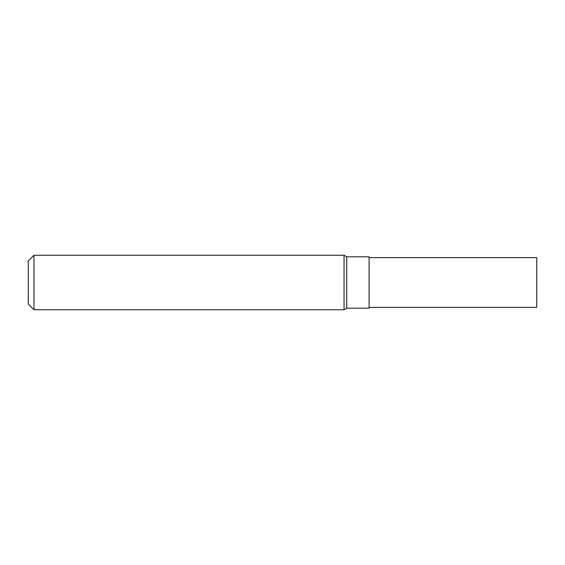 <?xml version="1.0" encoding="UTF-8"?>
<svg xmlns="http://www.w3.org/2000/svg" width="565" height="565" viewBox="0 0 565 565"><rect width="100%" height="100%" fill="white"/><g stroke="black" fill="none" stroke-linecap="round" stroke-linejoin="round"><path stroke-width="0.85" d="M33.971 309.74L33.971 255.26L28.25 260.981L28.25 304.019L33.971 309.74L344.057 309.74L344.057 255.26L346.733 256.807L346.733 308.193L344.057 309.74M346.733 256.807L369.1 256.807L369.1 308.193L346.733 308.193M369.1 257.619L536.75 257.619L536.75 307.381L369.1 307.381M33.971 255.26L344.057 255.26"/></g></svg>
